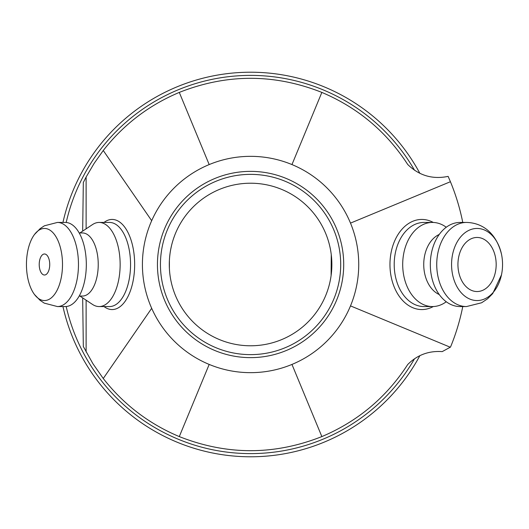 <?xml version="1.0" encoding="UTF-8"?>
<svg xmlns="http://www.w3.org/2000/svg" width="529" height="529" viewBox="0 0 529 529"><rect width="100%" height="100%" fill="white"/><g stroke="black" fill="none" stroke-linecap="round" stroke-linejoin="round"><path stroke-width="0.79" d="M265.393 184.581L263.568 184.264M276.905 187.603L280.112 188.774M235.326 344.339L237.581 344.736M330.493 279.319L330.81 277.494M327.477 290.831L326.3 294.038M170.655 249.681L171.449 245.912M173.677 238.169L174.848 234.962M170.735 249.252L170.338 251.506M250.574 345.781A81.281 81.281 0 0 0 320.971 223.86A81.281 81.281 0 0 0 180.184 223.86A81.281 81.281 0 0 0 250.574 345.781M169.392 268.573L169.392 260.427M169.637 257.068L169.882 254.753M169.974 253.986L169.611 257.325M169.386 260.559L169.386 268.441M331.101 275.576L331.26 254.667M331.247 254.528L331.855 264.454M331.855 264.546L331.273 274.201M291.962 164.579L321.857 92.41C274.333 73.624 226.815 73.624 179.291 92.41C148.92 105.185 123.574 124.553 103.261 150.5L151.684 220.692M209.186 164.579L179.291 92.41M209.186 364.421L179.291 436.59C226.815 455.376 274.333 455.376 321.857 436.59C357.829 421.335 386.441 397.319 407.7 364.541C417.229 354.966 428.728 350.661 442.204 351.62L450.272 347.216L350.496 305.888M291.962 364.421L321.857 436.59M350.496 223.112L450.424 181.718L448.129 176.382C432.53 179.596 419.054 175.621 407.7 164.459C386.441 131.681 357.829 107.665 321.857 92.41M151.684 308.308L103.261 378.5C123.574 404.447 148.92 423.815 179.291 436.59M82.669 297.88L83.324 346.502L92.912 363.688L103.261 378.5M103.261 150.5L94.122 163.408L86.115 177.043L86.115 228.826M86.115 300.174L86.115 351.957M86.115 177.043L83.324 182.498L82.669 231.12M502.55 264.5A36.051 25.491 90 0 0 501.472 254.125A36.051 25.491 90 0 0 472.126 229.13A36.051 25.491 90 0 0 451.687 268.005A36.051 25.491 90 0 0 477.059 300.551A36.051 25.491 90 0 0 501.472 274.875A36.051 25.491 90 0 0 502.55 264.5M457.935 264.5A27.039 19.117 -90 0 1 477.059 237.461A27.039 19.117 -90 0 1 496.176 264.5A27.039 19.117 -90 0 1 477.059 291.539A27.039 19.117 -90 0 1 457.935 264.5M466.479 222.438L460.065 222.438A42.062 29.743 90 0 0 430.322 264.5A42.062 29.743 90 0 0 460.065 306.562L466.479 306.562A42.062 29.743 90 0 1 436.736 264.513A42.062 29.743 90 0 1 466.466 222.438C481.82 222.762 496.023 232.277 501.472 254.125M439.249 234.453A31.548 22.304 90 0 0 423.736 264.5A31.548 22.304 90 0 0 439.249 294.547M446.251 227.245A42.062 29.743 90 0 0 432.444 222.438A42.062 29.743 90 0 0 402.701 264.5A42.062 29.743 90 0 0 432.444 306.562A42.062 29.743 90 0 0 446.251 301.755M26.45 264.5A36.051 18.026 -90 0 0 34.511 294.541A36.051 18.026 -90 0 0 61.734 274.908A36.051 18.026 -90 0 0 44.476 228.449A36.051 18.026 -90 0 0 34.511 234.459A36.051 18.026 -90 0 0 26.45 264.5M49.733 264.5A10.514 5.257 90 0 1 44.476 275.014A10.514 5.257 90 0 1 39.219 264.5A10.514 5.257 90 0 1 44.476 253.986A10.514 5.257 90 0 1 49.733 264.5M57.436 306.562L65.292 306.562A42.062 21.028 -90 0 0 86.32 264.5A42.062 21.028 -90 0 0 65.292 222.438L57.436 222.438A42.062 21.028 -90 0 1 78.464 264.487A42.062 21.028 -90 0 1 57.443 306.562L44.257 303.13L40.045 300.293L34.511 294.541M79.198 296.048L82.464 296.048A31.548 15.771 -90 0 0 98.235 264.5A31.548 15.771 -90 0 0 82.464 232.952L79.198 232.952M79.905 296.048L92.476 304.406A42.062 21.028 -90 0 0 99.115 306.562A42.062 21.028 -90 0 0 120.143 264.5A42.062 21.028 -90 0 0 99.115 222.438A42.062 21.028 -90 0 0 92.476 224.594L79.905 232.952M419.887 173.367A192.278 192.278 0 0 0 62.951 222.438A192.278 192.278 0 0 1 419.887 173.367M62.951 306.562A192.278 192.278 0 0 0 419.887 355.633A192.278 192.278 0 0 1 62.951 306.562M450.424 181.718C455.866 194.89 459.979 208.466 462.763 222.438M462.763 306.562C459.992 320.468 455.905 333.984 450.496 347.097L450.272 347.216M220.653 368.435A108.154 108.154 0 0 1 175.529 186.618A108.154 108.154 0 0 1 355.548 238.447A108.154 108.154 0 0 1 220.653 368.435M225.638 351.111A90.128 90.128 0 0 1 188.033 199.598A90.128 90.128 0 0 1 338.051 242.791A90.128 90.128 0 0 1 225.638 351.111A90.128 90.128 0 0 1 188.033 199.598A90.128 90.128 0 0 1 338.051 242.791A90.128 90.128 0 0 1 225.638 351.111M104.034 306.562A45.064 22.535 -90 0 0 134.657 264.5A45.064 22.535 -90 0 0 104.034 222.438M99.115 222.438L109.523 222.438A42.062 21.028 90 0 1 130.551 264.5A42.062 21.028 90 0 1 109.523 306.562L99.115 306.562M432.444 306.562L423.947 306.562A42.062 29.743 -90 0 1 394.204 264.5A42.062 29.743 -90 0 1 423.947 222.438L432.444 222.438M433.297 222.458A45.064 31.866 90 0 0 389.959 264.5A45.064 31.866 90 0 0 433.297 306.542M414.551 358.715A189.118 189.118 0 0 1 66.191 306.522M66.191 222.478A189.118 189.118 0 0 1 414.551 170.285M224.812 354A93.137 93.137 0 0 1 185.95 197.436A93.137 93.137 0 0 1 340.967 242.064A93.137 93.137 0 0 1 224.812 354M501.472 274.875L492.704 293.608L487.586 298.779L481.635 302.767L466.479 306.562M34.511 234.459L40.164 228.614L44.383 225.804L57.436 222.438"/></g></svg>
